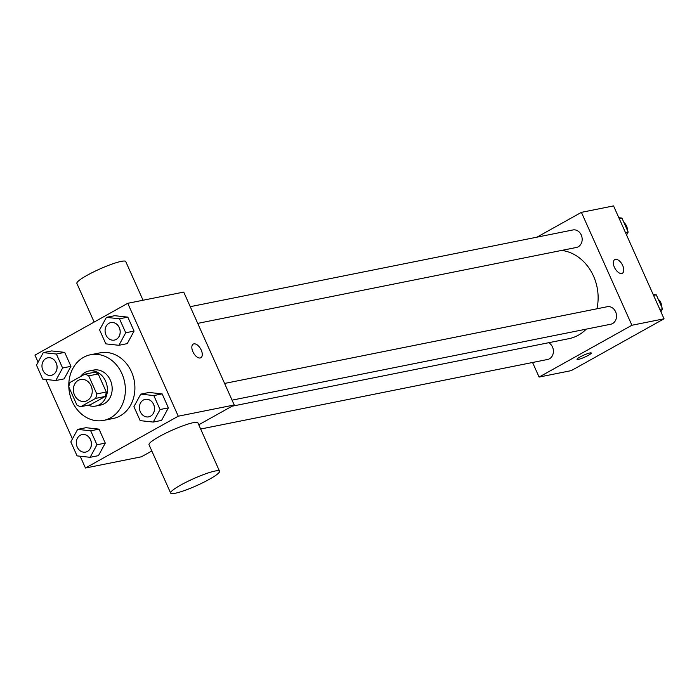 <?xml version="1.0" encoding="UTF-8"?>
<svg xmlns="http://www.w3.org/2000/svg" width="699" height="699" viewBox="0 0 699 699"><rect width="100%" height="100%" fill="white"/><g stroke="black" fill="none" stroke-linecap="round" stroke-linejoin="round"><path stroke-width="1.05" d="M78.279 380.361A11.158 9.358 78.7 0 1 80.603 379.505A11.158 9.358 78.7 0 1 91.971 388.6A11.158 9.358 78.7 0 1 84.99 401.375A11.158 9.358 78.7 0 1 73.989 393.703A11.158 9.358 78.7 0 1 78.279 380.361M68.808 386.958L76.89 405.027A16.706 14.015 78.7 0 0 80.778 406.678L95.632 398.386A16.706 14.015 78.7 0 0 96.777 393.921L88.694 375.852A16.706 14.015 78.7 0 0 84.806 374.201L69.961 382.493A16.706 14.015 78.7 0 0 68.808 386.958A33.465 28.074 78.7 0 1 83.557 357.338A33.465 28.074 78.7 0 1 90.503 354.76A33.465 28.074 78.7 0 1 124.605 382.056A33.465 28.074 78.7 0 1 103.662 420.387A33.465 28.074 78.7 0 1 68.817 386.975M96.777 393.921L106.3 392.008L98.218 373.948L88.694 375.852M98.218 373.948A16.706 14.015 78.7 0 0 94.33 372.287L84.806 374.201M106.3 392.008A16.706 14.015 78.7 0 1 105.156 396.482L95.632 398.386M80.778 406.678L90.302 404.773L105.156 396.482M88.135 405.21A17.851 14.976 -101.3 0 0 95.824 406.032A17.851 14.976 -101.3 0 0 105.575 381.13A17.851 14.976 -101.3 0 0 88.808 371.029A17.851 14.976 -101.3 0 0 80.464 376.621M88.808 371.029L93.57 370.077A17.851 14.976 78.7 0 1 110.337 380.169A17.851 14.976 78.7 0 1 100.586 405.079L95.824 406.032M90.503 354.76L100.027 352.855A33.465 28.074 78.7 0 1 134.129 380.142A33.465 28.074 78.7 0 1 113.186 418.483L103.662 420.387M153.247 422.065L161.583 420.396L168.398 407.858L162.151 393.895L149.088 392.462L140.752 394.131L133.928 406.669L140.176 420.641L153.247 422.065L160.062 409.527L153.815 395.564L140.752 394.131M90.136 457.312L98.472 455.634L105.287 443.105L99.04 429.134L85.968 427.701L77.641 429.378L70.817 441.908L77.065 455.879L90.136 457.312L96.951 444.774L90.704 430.802L77.641 429.378M80.167 456.22L85.453 468.024L178.262 416.202L127.76 303.305L34.95 355.127L38.096 362.161M45.828 379.452L72.434 438.937M118.909 345.297L127.235 343.628L134.059 331.09L127.812 317.128L114.741 315.695L106.405 317.363L99.59 329.902L105.837 343.864L118.909 345.297L125.724 332.759L119.477 318.796L106.405 317.363M55.789 380.536L64.125 378.867L70.949 366.328L64.701 352.366L51.63 350.933L43.294 352.602L36.479 365.14L42.726 379.111L55.789 380.536L62.613 368.006L56.366 354.035L43.294 352.602M198.761 424.782L234.226 404.983L183.723 292.086L127.76 303.305M234.226 404.983L178.262 416.202M193.911 343.864A7.811 4.107 -119.2 0 1 200.954 349.5A7.811 4.107 -119.2 0 1 200.875 357.739A7.811 4.107 -119.2 0 1 193.483 352.916A7.811 4.107 -119.2 0 1 193.256 344.1A7.811 4.107 -119.2 0 1 193.911 343.864M85.453 468.024L141.408 456.805L151.823 450.995M170.661 493.092L149.018 444.704A26.772 3.801 -24.1 0 1 159.162 436.639A26.772 3.801 -24.1 0 1 183.933 425.446A26.772 3.801 -24.1 0 1 197.896 422.843L219.538 471.222A26.772 3.801 -24.1 0 1 196.646 485.622A26.772 3.801 -24.1 0 1 170.661 493.092A26.772 3.801 -24.1 0 1 180.805 485.019A26.772 3.801 -24.1 0 1 205.576 473.826A26.772 3.801 -24.1 0 1 219.538 471.222M143.05 300.238L125.75 261.566A26.772 3.801 155.9 0 0 99.756 269.028A26.772 3.801 155.9 0 0 76.873 283.427L94.155 322.073M193.256 344.1A7.811 4.107 -119.2 0 1 193.903 343.864A7.811 4.107 -119.2 0 1 200.945 349.5A7.811 4.107 -119.2 0 1 200.866 357.739M561.638 250.417A44.797 37.58 78.7 0 1 596.92 308.792M586.216 329.142A44.797 37.58 78.7 0 1 569.056 338.639L232.016 406.215M224.589 383.445L607.221 306.73A8.921 7.488 78.7 0 1 616.317 314.008A8.921 7.488 78.7 0 1 610.725 324.231L232.059 400.151M190.25 306.678L572.874 229.962A8.921 7.488 78.7 0 1 581.97 237.241A8.921 7.488 78.7 0 1 576.387 247.463L197.721 323.375M548.671 342.728A8.921 7.488 78.7 0 1 553.39 351.973A8.921 7.488 78.7 0 1 547.614 359.469L200.657 429.029M532.568 362.493L539.095 377.076L631.905 325.253L581.402 212.356L536.989 237.153M539.095 377.076L571.24 370.627L664.05 318.805L631.905 325.253M664.05 318.805L613.547 205.908L581.402 212.356M614.753 259.6A7.811 4.107 -119.2 0 1 615.4 259.364A7.811 4.107 -119.2 0 1 622.451 264.991A7.811 4.107 -119.2 0 1 622.363 273.23A7.811 4.107 -119.2 0 1 614.98 268.416A7.811 4.107 -119.2 0 1 614.753 259.6A7.811 4.107 -119.2 0 1 615.4 259.364A7.811 4.107 -119.2 0 1 622.442 264.991A7.811 4.107 -119.2 0 1 622.363 273.239M579.978 357.014A7.811 1.11 -24.1 0 1 587.204 353.755A7.811 1.11 -24.1 0 1 591.275 352.995A7.811 1.11 -24.1 0 1 584.6 357.189A7.811 1.11 -24.1 0 1 577.016 359.373A7.811 1.11 -24.1 0 1 579.978 357.014M591.275 352.986A7.811 1.11 -24.1 0 1 584.591 357.189A7.811 1.11 -24.1 0 1 577.016 359.365M626.566 235.004L628.183 232.024L621.935 218.062L618.833 217.721M628.183 232.024L625.474 232.566M621.935 218.062L619.227 218.604M623.91 222.483A8.921 7.488 78.7 0 1 627.422 230.329M660.904 311.771L662.521 308.792L656.274 294.829L653.172 294.489M662.521 308.792L659.812 309.334M656.274 294.829L653.565 295.371M658.257 299.251A8.921 7.488 78.7 0 1 661.761 307.097M47.794 357.818L47.75 357.827A8.921 7.488 78.7 0 1 47.794 357.818A8.921 7.488 78.7 0 1 56.89 365.096A8.921 7.488 78.7 0 1 51.298 375.319A8.921 7.488 78.7 0 1 51.28 375.328L51.263 375.328A8.921 7.488 78.7 0 1 42.464 369.186A8.921 7.488 78.7 0 1 45.898 358.517A8.921 7.488 78.7 0 1 47.75 357.827A8.921 7.488 78.7 0 1 56.846 365.105A8.921 7.488 78.7 0 1 51.263 375.328M64.125 378.867L70.949 366.328L62.613 368.006M70.949 366.328L64.701 352.366L56.366 354.035M64.701 352.366L51.63 350.933M82.098 434.595L82.133 434.595A8.921 7.488 78.7 0 1 82.133 434.595A8.921 7.488 78.7 0 1 91.228 441.873A8.921 7.488 78.7 0 1 85.636 452.096A8.921 7.488 78.7 0 1 85.619 452.096L85.601 452.096A8.921 7.488 78.7 0 1 76.803 445.962A8.921 7.488 78.7 0 1 80.236 435.285A8.921 7.488 78.7 0 1 82.098 434.595A8.921 7.488 78.7 0 1 91.185 441.882A8.921 7.488 78.7 0 1 85.601 452.096M98.472 455.634L105.287 443.105L96.951 444.774M105.287 443.105L99.04 429.134L90.704 430.802M99.04 429.134L85.968 427.701M110.905 322.58L110.861 322.589A8.921 7.488 78.7 0 1 119.957 329.867A8.921 7.488 78.7 0 1 114.374 340.09A8.921 7.488 78.7 0 1 105.575 333.947A8.921 7.488 78.7 0 1 109.009 323.279A8.921 7.488 78.7 0 1 110.861 322.589A8.921 7.488 78.7 0 1 110.905 322.58A8.921 7.488 78.7 0 1 120.001 329.858A8.921 7.488 78.7 0 1 114.409 340.081A8.921 7.488 78.7 0 1 114.391 340.081M127.235 343.628L134.059 331.09L125.724 332.759M134.059 331.09L127.812 317.128L119.477 318.796M127.812 317.128L114.741 315.695M145.243 399.347L145.209 399.356A8.921 7.488 78.7 0 1 145.243 399.347A8.921 7.488 78.7 0 1 154.339 406.626A8.921 7.488 78.7 0 1 148.747 416.849A8.921 7.488 78.7 0 1 148.73 416.857A8.921 7.488 78.7 0 1 139.914 410.715A8.921 7.488 78.7 0 1 143.347 400.046A8.921 7.488 78.7 0 1 145.209 399.356A8.921 7.488 78.7 0 1 154.296 406.635A8.921 7.488 78.7 0 1 148.712 416.857L148.747 416.849M161.583 420.396L168.398 407.858L160.062 409.527M168.398 407.858L162.151 393.895L153.815 395.564M162.151 393.895L149.088 392.462"/></g></svg>
